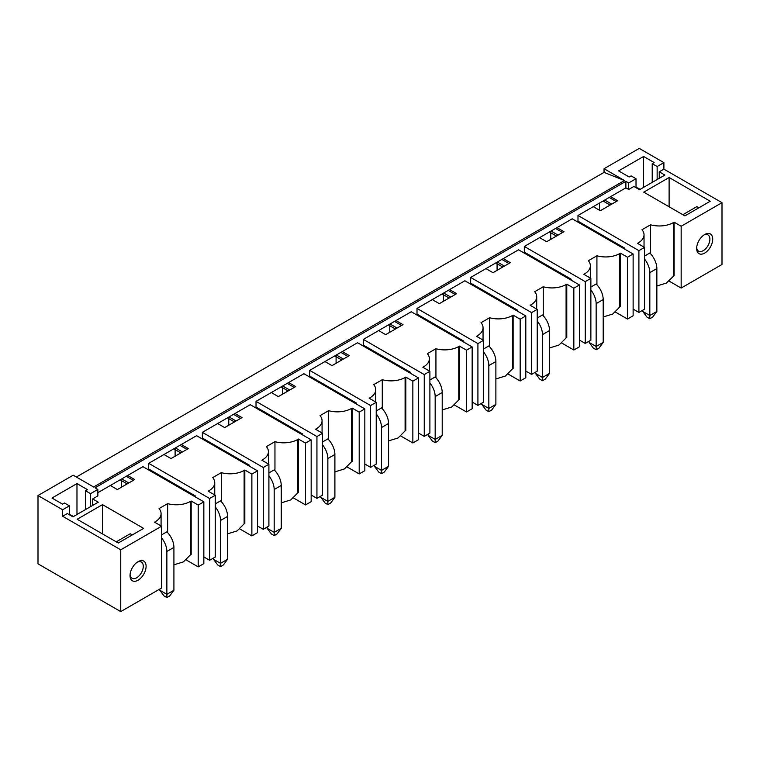 <?xml version="1.0" encoding="UTF-8"?>
<svg xmlns="http://www.w3.org/2000/svg" width="760" height="760" viewBox="0 0 760 760"><rect width="100%" height="100%" fill="white"/><g stroke="black" fill="none" stroke-linecap="round" stroke-linejoin="round"><path stroke-width="1.14" d="M62.643 516.258L62.643 509.76L38 495.529L38 563.834L120.745 611.6L120.745 549.803L62.643 516.258L67.298 513.579L72.931 516.828L98.278 502.198L92.644 498.94L97.859 495.938L97.859 489.431L95.038 487.806L625.879 181.327L628.691 182.951L636.015 178.724L631.085 175.883L629.147 176.994L618.583 170.895L643.587 156.465L654.151 162.564L652.213 163.685L657.144 166.525L663.898 162.621L639.255 148.399L604.048 168.72L604.048 172.387L76.38 477.023M38 495.529L73.207 475.199L93.632 486.989L624.463 180.519L604.048 172.387M443.412 294.719L443.412 301.312M389.756 325.698L389.756 332.291M336.091 356.687L336.091 363.27M282.435 387.666L282.435 394.25M228.769 418.646L228.769 425.229M175.114 449.625L175.114 456.209M121.448 487.189L121.448 480.605M497.078 263.739L497.078 270.322M550.734 232.759L550.734 239.343M599.469 203.082L599.469 210.235M62.643 509.76L69.407 505.856L69.407 514.795M97.859 489.431L90.535 493.658L85.605 490.808L87.543 489.697L76.978 483.597L51.974 498.028L62.538 504.127L64.477 503.006L69.407 505.856M624.463 180.519L604.048 168.72M186.143 559.92L198.208 566.884L203.841 563.625L203.841 501.828L142.927 466.659L97.859 492.679M239.809 528.931L251.873 535.904L257.507 532.646L257.507 470.849L196.593 435.68L148.703 463.324L148.703 469.015L147.858 469.509M293.464 497.952L305.529 504.916L311.163 501.667L311.163 439.869L250.249 404.7L202.359 432.345L202.359 438.035L201.514 438.529M347.13 466.972L359.195 473.936L364.828 470.687L364.828 408.889L303.915 373.72L256.025 401.365L256.025 407.056L255.179 407.541M400.786 435.993L412.851 442.956L418.484 439.707L418.484 377.91L357.57 342.741L309.681 370.386L309.681 376.077L308.835 376.561M454.452 405.013L466.516 411.977L472.15 408.728L472.15 346.921L411.236 311.752L363.346 339.406L363.346 345.097L362.501 345.581M508.108 374.034L520.172 380.998L525.806 377.748L525.806 315.941L464.892 280.772L417.002 308.427L417.002 314.117L416.157 314.602M561.773 343.055L573.838 350.018L579.471 346.76L579.471 284.962L518.558 249.793L470.668 277.438L470.668 283.138L469.822 283.623M615.429 312.065L627.494 319.038L633.128 315.78L633.128 253.983L572.214 218.814L524.324 246.458L524.324 252.149L523.478 252.643M656.858 285.988L666.368 283.072L674.111 275.585L674.111 222.186L681.159 226.252L722 202.673L663.898 169.129L659.253 171.817L664.886 175.066L639.54 189.706L633.906 186.447L628.691 189.458L625.879 187.834L577.989 215.479L577.989 221.169L577.144 221.663M625.879 187.834L625.879 181.327M577.989 215.479L638.903 250.648L644.537 247.399L637.497 243.333L638.2 242.924A19.921 11.504 0 0 0 644.033 234.792A19.921 11.504 0 0 0 642.01 229.748L650.579 224.798A19.921 11.504 0 0 0 673.408 222.594L674.111 222.186M610.593 196.659L617.633 200.725L600.314 210.719L593.275 206.653M669.114 177.507L710.239 201.248L684.883 215.887L643.758 192.147L669.114 177.507L669.114 206.777M524.324 246.458L585.238 281.627L590.871 278.378L583.832 274.312L584.535 273.904A19.921 11.504 0 0 0 590.368 265.772A19.921 11.504 0 0 0 588.354 260.727L596.923 255.778A19.921 11.504 0 0 0 619.751 253.574L619.751 306.974L612.712 314.051L603.202 316.967M619.751 306.974L620.454 306.565L620.454 253.166L619.751 253.574M620.454 253.166L627.494 257.231L633.128 253.983M556.938 227.639L563.977 231.705L546.649 241.708L539.609 237.642M530.879 305.7L530.879 304.883L530.176 305.292L537.216 309.358L531.582 312.607L470.668 277.438M530.879 304.883A19.921 11.504 0 0 0 536.712 296.751A19.921 11.504 0 0 0 534.688 291.707L543.258 286.757A19.921 11.504 0 0 0 566.086 284.553L566.086 337.953L559.047 345.03L549.537 347.947M566.086 337.953L566.789 337.544L566.789 284.154L566.086 284.553M566.789 284.154L573.838 288.22L579.471 284.962M503.272 258.618L510.311 262.684L492.993 272.688L485.944 268.622M477.213 336.68L477.213 335.863L476.51 336.272L483.55 340.337L477.916 343.587L417.002 308.427M477.213 335.863A19.921 11.504 0 0 0 483.046 327.731A19.921 11.504 0 0 0 481.033 322.687L489.601 317.737A19.921 11.504 0 0 0 512.43 315.533L512.43 368.933L505.39 376.019L495.881 378.926M512.43 368.933L513.133 368.534L513.133 315.134L512.43 315.533M513.133 315.134L520.172 319.2L525.806 315.941M449.606 289.598L456.655 293.664L439.327 303.667L432.288 299.601M423.558 367.659L423.558 366.842L422.854 367.251L429.894 371.317L424.26 374.575L363.346 339.406M423.558 366.842A19.921 11.504 0 0 0 429.39 358.72A19.921 11.504 0 0 0 427.367 353.666L435.936 348.716A19.921 11.504 0 0 0 458.764 346.522L458.764 399.921L451.725 406.999L442.215 409.906M458.764 399.921L459.467 399.513L459.467 346.113L458.764 346.522M459.467 346.113L466.516 350.18L472.15 346.921M395.95 320.577L402.99 324.644L385.671 334.647L378.623 330.581M369.892 398.639L369.892 397.831L369.189 398.231L376.228 402.296L370.595 405.555L309.681 370.386M369.892 397.831A19.921 11.504 0 0 0 375.725 389.699A19.921 11.504 0 0 0 373.711 384.645L382.28 379.696A19.921 11.504 0 0 0 405.108 377.501L405.108 430.901L398.059 437.978L388.559 440.885M405.108 430.901L405.812 430.492L405.812 377.093L405.108 377.501M405.812 377.093L412.851 381.159L418.484 377.91M342.285 351.557L349.334 355.623L332.006 365.626L324.966 361.56M316.236 429.618L316.236 428.811L315.533 429.219L322.572 433.285L316.939 436.534L256.025 401.365M316.236 428.811A19.921 11.504 0 0 0 322.069 420.679A19.921 11.504 0 0 0 320.045 415.634L328.615 410.685A19.921 11.504 0 0 0 351.443 408.481L351.443 461.88L344.403 468.958L334.894 471.865M351.443 461.88L352.146 461.472L352.146 408.072L351.443 408.481M352.146 408.072L359.195 412.138L364.828 408.889M288.629 382.536L295.668 386.602L278.35 396.606L271.301 392.54M262.57 460.598L262.57 459.791L261.867 460.199L268.907 464.265L263.273 467.514L202.359 432.345M262.57 459.791A19.921 11.504 0 0 0 268.403 451.659A19.921 11.504 0 0 0 266.389 446.614L274.959 441.664A19.921 11.504 0 0 0 297.787 439.46L297.787 492.86L290.738 499.938L281.238 502.854M297.787 492.86L298.49 492.451L298.49 439.052L297.787 439.46M298.49 439.052L305.529 443.118L311.163 439.869M234.964 413.526L242.012 417.591L224.684 427.585L217.645 423.519M148.703 463.324L209.618 498.493L215.251 495.244L208.211 491.178L208.914 490.77A19.921 11.504 0 0 0 214.748 482.638A19.921 11.504 0 0 0 212.724 477.594L221.293 472.644A19.921 11.504 0 0 0 244.122 470.44L244.122 523.839L237.082 530.917L227.572 533.833M244.122 523.839L244.824 523.431L244.824 470.031L244.122 470.44M244.824 470.031L251.873 474.097L257.507 470.849M181.307 444.505L188.347 448.571L171.028 458.565L163.98 454.508M203.841 501.828L198.208 505.077L191.168 501.02L190.465 501.419L190.465 554.819L183.416 561.896L173.916 564.813M127.642 475.484L134.691 479.55L117.363 489.554L110.323 485.488M120.745 549.803L161.585 526.224L154.546 522.158L155.249 521.75A19.921 11.504 0 0 0 161.082 513.617A19.921 11.504 0 0 0 159.068 508.573L167.637 503.623A19.921 11.504 0 0 0 190.465 501.419M102.505 504.631L143.63 528.38L118.284 543.01L77.149 519.27L102.505 504.631L102.505 533.909M722 202.673L722 264.47L686.793 284.8L681.159 288.049L681.159 226.252M712.709 239.181A11.352 6.555 120 0 0 704.672 234.545A11.352 6.555 120 0 0 696.644 248.453A11.352 6.555 120 0 0 704.672 253.09A11.352 6.555 120 0 0 712.709 239.181M644.537 247.399L644.537 309.197L638.903 312.445L638.903 250.648M627.494 319.038L627.494 257.231M590.871 278.378L590.871 340.176L585.238 343.425L585.238 281.627M573.838 350.018L573.838 288.22M537.216 309.358L537.216 371.155L531.582 374.414L531.582 312.607M520.172 380.998L520.172 319.2M483.55 340.337L483.55 402.135L477.916 405.394L477.916 343.587M466.516 411.977L466.516 350.18M429.894 371.317L429.894 433.115L424.26 436.373L424.26 374.575M412.851 442.956L412.851 381.159M376.228 402.296L376.228 464.103L370.595 467.352L370.595 405.555M359.195 473.936L359.195 412.138M322.572 433.285L322.572 495.083L316.939 498.332L316.939 436.534M305.529 504.916L305.529 443.118M268.907 464.265L268.907 526.062L263.273 529.311L263.273 467.514M251.873 535.904L251.873 474.097M215.251 495.244L215.251 557.042L209.618 560.291L209.618 498.493M198.208 566.884L198.208 505.077M120.745 611.6L161.585 588.021L161.585 526.224M130.036 575.586A11.352 6.555 120 0 0 138.073 580.212A11.352 6.555 120 0 0 146.1 566.314A11.352 6.555 120 0 0 138.064 561.678A11.352 6.555 120 0 0 130.036 575.586M669.094 281.086L681.159 288.049M633.128 309.111L638.903 312.445M579.471 340.1L585.238 343.425M525.806 371.079L531.582 374.414M472.15 402.059L477.916 405.394M418.484 433.038L424.26 436.373M364.828 464.018L370.595 467.352M311.163 494.997L316.939 498.332M257.507 525.977L263.273 529.311M203.841 556.957L209.618 560.291M148.703 469.015L195.529 496.052L194.684 496.546M195.529 496.052L195.529 497.031M202.359 438.035L249.194 465.072L248.349 465.566M249.194 465.072L249.194 466.051M256.025 407.056L302.851 434.093L302.005 434.577M302.851 434.093L302.851 435.072M309.681 376.077L356.516 403.113L355.67 403.598M356.516 403.113L356.516 404.092M363.346 345.097L410.172 372.134L409.327 372.618M410.172 372.134L410.172 373.112M417.002 314.117L463.837 341.154L462.992 341.639M463.837 341.154L463.837 342.123M470.668 283.138L517.494 310.175L516.648 310.659M517.494 310.175L517.494 311.144M524.324 252.149L571.159 279.186L570.313 279.68M571.159 279.186L571.159 280.165M577.989 221.169L624.815 248.206L623.969 248.701M624.815 248.206L624.815 249.185M126.236 476.292L133.275 480.358M121.733 478.895L128.773 482.961M120.109 479.835L127.157 483.901M191.168 501.02L191.168 554.41L190.465 554.819M167.637 503.623L167.637 532.636M161.585 534.888L166.868 531.839A14.934 8.626 60 0 1 173.916 547.409L173.916 590.264L166.868 594.329L166.868 551.475L173.916 547.409M179.901 445.312L186.941 449.378M175.389 447.916L182.438 451.981M173.774 448.856L180.814 452.922M221.293 472.644L221.293 501.657M215.251 503.908L220.533 500.859A14.934 8.626 60 0 1 227.572 516.429L227.572 559.274L220.533 563.341L220.533 520.495L227.572 516.429M233.557 414.333L240.597 418.399M229.054 416.936L236.094 421.002M227.43 417.876L234.479 421.933M274.959 441.664L274.959 470.668M268.907 472.929L274.189 469.88A14.934 8.626 60 0 1 281.238 485.44L281.238 528.295L274.189 532.361L274.189 489.506L281.238 485.44M287.223 383.353L294.262 387.419M282.71 385.956L289.76 390.022M281.095 386.887L288.135 390.953M328.615 410.685L328.615 439.688M322.572 441.949L327.854 438.9A14.934 8.626 60 0 1 334.894 454.461L334.894 497.315L327.854 501.381L327.854 458.527L334.894 454.461M340.879 352.374L347.918 356.44M336.376 354.977L343.416 359.043M334.751 355.908L341.8 359.974M382.28 379.696L382.28 408.709M376.228 410.97L381.51 407.92A14.934 8.626 60 0 1 388.559 423.481L388.559 466.336L381.51 470.402L381.51 427.548L388.559 423.481M394.544 321.394L401.584 325.46M390.032 323.998L397.081 328.063M388.417 324.928L395.456 328.994M435.936 348.716L435.936 377.729M429.894 379.99L435.176 376.941A14.934 8.626 60 0 1 442.215 392.502L442.215 435.356L435.176 439.423L435.176 396.568L442.215 392.502M448.2 290.415L455.249 294.481M443.697 293.018L450.737 297.074M442.073 293.949L449.122 298.015M489.601 317.737L489.601 346.75M483.55 349.001L488.832 345.952A14.934 8.626 60 0 1 495.881 361.522L495.881 404.377L488.832 408.443L488.832 365.588L495.881 361.522M501.866 259.426L508.906 263.492M497.353 262.029L504.403 266.095M495.738 262.969L502.778 267.035M543.258 286.757L543.258 315.77M537.216 318.022L542.497 314.972A14.934 8.626 60 0 1 549.537 330.543L549.537 373.397L542.497 377.463L542.497 334.609L549.537 330.543M555.522 228.446L562.571 232.512M551.019 231.049L558.058 235.115M549.394 231.99L556.443 236.056M596.923 255.778L596.923 284.791M590.871 287.042L596.153 283.993A14.934 8.626 60 0 1 603.202 299.563L603.202 342.409L596.153 346.474L596.153 303.63L603.202 299.563M609.188 197.467L616.227 201.533M604.675 200.07L611.724 204.136M603.06 201.011L610.1 205.076M650.579 224.798L650.579 253.802M644.537 256.063L649.819 253.013A14.934 8.626 60 0 1 656.858 268.574L656.858 311.429L649.819 315.495L649.819 272.64L656.858 268.574M682.85 214.709L696.863 206.615L698.906 207.793M628.691 189.458L628.691 182.951M657.144 166.525L657.144 179.541M659.253 171.817L659.253 178.315M663.898 169.129L663.898 162.621M636.015 178.724L636.015 187.673M643.587 156.465L643.587 187.368M636.063 187.701A14.934 8.626 -60 0 1 638.552 188.394A14.934 8.626 -60 0 1 639.882 189.506M652.213 163.685L652.213 182.381M696.683 247.579A9.357 5.405 120 0 0 698.592 251.113A9.357 5.405 120 0 0 705.803 248.605A9.357 5.405 120 0 0 709.887 239.181A9.357 5.405 120 0 0 707.95 234.897A9.357 5.405 120 0 0 703.94 235.011M132.297 534.926L130.255 533.748L116.242 541.832M92.644 498.94L92.644 505.447M90.535 493.658L90.535 506.663M85.605 490.808L85.605 509.514M76.978 483.597L76.978 514.491M69.454 514.824A14.934 8.626 -60 0 1 71.944 515.527A14.934 8.626 -60 0 1 73.273 516.629M137.332 562.144A9.357 5.405 -60 0 1 141.341 562.029A9.357 5.405 -60 0 1 143.279 566.314A9.357 5.405 -60 0 1 139.194 575.728A9.357 5.405 -60 0 1 131.983 578.236A9.357 5.405 -60 0 1 130.074 574.712M644.537 259.036A14.934 8.626 60 0 1 649.819 272.64M656.858 311.429L652.631 317.129L649.819 318.753L649.819 315.495L642.779 311.429L642.779 310.213M642.779 311.429L646.997 317.129L649.819 318.753M590.871 290.016A14.934 8.626 60 0 1 596.153 303.63M603.202 342.409L598.975 348.108L596.153 349.733L596.153 346.474L589.114 342.409L589.114 341.192M589.114 342.409L593.341 348.108L596.153 349.733M537.216 320.995A14.934 8.626 60 0 1 542.497 334.609M549.537 373.397L545.309 379.088L542.497 380.712L542.497 377.463L535.458 373.397L535.458 372.172M535.458 373.397L539.676 379.088L542.497 380.712M483.55 351.975A14.934 8.626 60 0 1 488.832 365.588M495.881 404.377L491.653 410.067L488.832 411.692L488.832 408.443L481.792 404.377L481.792 403.151M481.792 404.377L486.02 410.067L488.832 411.692M429.894 382.954A14.934 8.626 60 0 1 435.176 396.568M442.215 435.356L437.988 441.047L435.176 442.671L435.176 439.423L428.137 435.356L428.137 434.131M428.137 435.356L432.354 441.047L435.176 442.671M376.228 413.934A14.934 8.626 60 0 1 381.51 427.548M388.559 466.336L384.332 472.026L381.51 473.651L381.51 470.402L374.471 466.336L374.471 465.12M374.471 466.336L378.698 472.026L381.51 473.651M322.572 444.913A14.934 8.626 60 0 1 327.854 458.527M334.894 497.315L330.666 503.006L327.854 504.64L327.854 501.381L320.815 497.315L320.815 496.1M320.815 497.315L325.033 503.006L327.854 504.64M268.907 475.902A14.934 8.626 60 0 1 274.189 489.506M281.238 528.295L277.01 533.986L274.189 535.619L274.189 532.361L267.149 528.295L267.149 527.079M267.149 528.295L271.377 533.986L274.189 535.619M215.251 506.882A14.934 8.626 60 0 1 220.533 520.495M227.572 559.274L223.345 564.975L220.533 566.599L220.533 563.341L213.493 559.274L213.493 558.058M213.493 559.274L217.711 564.975L220.533 566.599M161.585 537.861A14.934 8.626 60 0 1 166.868 551.475M173.916 590.264L169.689 595.954L166.868 597.578L166.868 594.329L159.828 590.264L159.828 589.038M159.828 590.264L164.055 595.954L166.868 597.578M155.249 522.567L155.249 521.75M208.914 491.587L208.914 490.77M584.535 274.721L584.535 273.904M673.408 275.994L673.408 222.594M638.2 242.924L638.2 243.741M161.082 513.617L161.082 525.929M214.748 482.638L214.748 494.95M268.403 451.659L268.403 463.97M322.069 420.679L322.069 432.991M375.725 389.699L375.725 402.012M429.39 358.72L429.39 371.032M483.046 327.731L483.046 340.043M536.712 296.751L536.712 309.063M590.368 265.772L590.368 278.084M644.033 234.792L644.033 247.105"/></g></svg>

